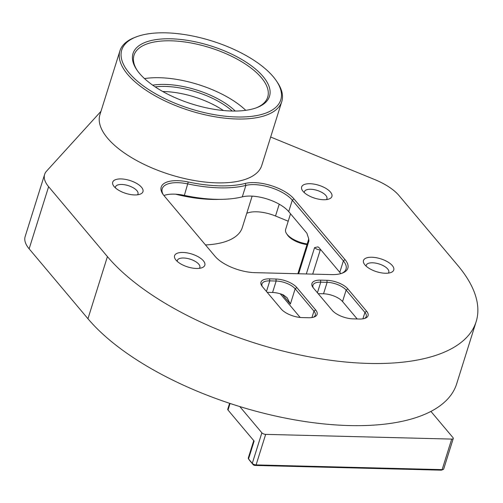 <?xml version="1.0" encoding="UTF-8"?>
<svg xmlns="http://www.w3.org/2000/svg" width="503" height="503" viewBox="0 0 503 503"><rect width="100%" height="100%" fill="white"/><g stroke="black" fill="none" stroke-linecap="round" stroke-linejoin="round"><path stroke-width="0.75" d="M115.401 187.877A11.802 5.036 -162.6 0 1 115.483 186.902A11.802 5.036 -162.6 0 1 124.907 184.802A11.802 5.036 -162.6 0 1 136.935 190.687A11.802 5.036 -162.6 0 1 137.998 193.957A11.802 5.036 -162.6 0 1 137.508 194.806M141.532 187.279A15.857 6.765 -162.6 0 1 140.218 194.158A15.857 6.765 -162.6 0 1 125.813 193.391A15.857 6.765 -162.6 0 1 113.546 185.802A15.857 6.765 -162.6 0 1 121.783 178.955A15.857 6.765 -162.6 0 1 141.532 187.279M366.184 266.194A11.802 5.036 -162.6 0 1 366.266 265.219A11.802 5.036 -162.6 0 1 375.697 263.126A11.802 5.036 -162.6 0 1 387.719 269.011A11.802 5.036 -162.6 0 1 388.788 272.28A11.802 5.036 -162.6 0 1 388.297 273.123M392.321 265.597A15.857 6.765 -162.6 0 1 391.007 272.481A15.857 6.765 -162.6 0 1 376.596 271.708A15.857 6.765 -162.6 0 1 364.329 264.119A15.857 6.765 -162.6 0 1 372.572 257.272A15.857 6.765 -162.6 0 1 392.321 265.597M177.257 261.403A11.802 5.036 -162.6 0 1 177.339 260.435A11.802 5.036 -162.6 0 1 186.764 258.335A11.802 5.036 -162.6 0 1 198.792 264.22A11.802 5.036 -162.6 0 1 199.854 267.489A11.802 5.036 -162.6 0 1 199.364 268.332M203.388 260.805A15.857 6.765 -162.6 0 1 202.074 267.69A15.857 6.765 -162.6 0 1 187.669 266.917A15.857 6.765 -162.6 0 1 175.402 259.328A15.857 6.765 -162.6 0 1 183.639 252.481A15.857 6.765 -162.6 0 1 203.388 260.805M304.328 192.662A11.802 5.036 -162.6 0 1 304.409 191.693A11.802 5.036 -162.6 0 1 313.841 189.593A11.802 5.036 -162.6 0 1 325.862 195.478A11.802 5.036 -162.6 0 1 326.931 198.748A11.802 5.036 -162.6 0 1 326.441 199.597M330.465 192.071A15.857 6.765 -162.6 0 1 329.151 198.949A15.857 6.765 -162.6 0 1 314.746 198.182A15.857 6.765 -162.6 0 1 302.473 190.587A15.857 6.765 -162.6 0 1 310.716 183.74A15.857 6.765 -162.6 0 1 330.465 192.071M307.195 243.961A18.435 7.872 -162.6 0 1 286.591 233.675L287.521 235.052A16.964 7.243 17.4 0 0 307 244.59M286.591 233.675A18.435 7.872 -162.6 0 1 285.616 229.481L290.533 213.781M315.626 309.898L296.839 287.565A16.222 6.929 17.4 0 0 275.927 279.014L269.558 278.857A16.222 6.929 17.4 0 0 261.824 285.886A16.222 6.929 17.4 0 0 262.434 286.691L281.221 309.031A16.222 6.929 17.4 0 0 302.133 317.575L308.502 317.739A16.222 6.929 17.4 0 0 314.281 316.94A16.222 6.929 17.4 0 0 315.626 309.898L313.954 311.143A14.75 6.294 -162.6 0 1 315.287 315.23A14.75 6.294 -162.6 0 1 313.438 317.223M262.352 286.597A14.75 6.294 -162.6 0 1 261.975 283.906A14.75 6.294 -162.6 0 1 269.784 280.875L276.16 281.032A14.75 6.294 -162.6 0 1 295.16 288.804L313.954 311.143L311.948 317.538M300.159 317.45L280.253 293.783M270.664 137.03L374.553 179.496A44.245 18.888 -162.6 0 1 399.036 195.579L457.843 265.49A202.791 86.573 -162.6 0 1 476.146 321.687A202.791 86.573 -162.6 0 1 314.117 357.715A202.791 86.573 -162.6 0 1 107.422 256.605L48.615 186.695A44.245 18.888 -162.6 0 1 44.622 174.428A44.245 18.888 -162.6 0 1 46.521 171.183L100.99 111.301M136.187 36.92L134.634 37.518A84.806 36.203 17.4 0 0 119.94 50.822L99.927 114.69A84.806 36.203 17.4 0 0 170.02 174.591A84.806 36.203 17.4 0 0 261.774 165.405L281.787 101.543A84.806 36.203 17.4 0 0 277.31 82.234L276.38 80.851A83.328 35.575 -162.6 0 1 190.624 108.855A83.328 35.575 -162.6 0 1 136.187 36.92A83.328 35.575 -162.6 0 1 165.871 32.84A83.328 35.575 -162.6 0 1 276.38 80.851M366.599 311.194L347.806 288.854A16.222 6.929 17.4 0 0 326.9 280.309L320.53 280.146A16.222 6.929 17.4 0 0 312.797 287.182A16.222 6.929 17.4 0 0 313.4 287.98L332.194 310.32A16.222 6.929 17.4 0 0 353.1 318.864L359.469 319.028A16.222 6.929 17.4 0 0 365.253 318.236A16.222 6.929 17.4 0 0 366.599 311.194L364.926 312.432A14.75 6.294 -162.6 0 1 366.253 316.519A14.75 6.294 -162.6 0 1 364.411 318.512M345.052 259.636L293.972 198.918A30.972 13.223 17.4 0 0 245.231 183.432A90.703 38.718 -162.6 0 1 188.235 181.985A30.972 13.223 17.4 0 0 162.84 194.095A30.972 13.223 17.4 0 0 163.997 195.623L215.077 256.341A30.972 13.223 17.4 0 0 254.99 272.657L331.446 274.594A30.972 13.223 17.4 0 0 342.48 273.079A30.972 13.223 17.4 0 0 345.052 259.636L343.379 260.875A29.495 12.594 -162.6 0 1 346.039 269.055A29.495 12.594 -162.6 0 1 341.669 273.368M313.325 287.892A14.75 6.294 -162.6 0 1 312.948 285.201A14.75 6.294 -162.6 0 1 320.757 282.164L327.126 282.328A14.75 6.294 -162.6 0 1 346.133 290.093L364.926 312.432L362.921 318.833M357.199 318.971L342.543 301.549L346.133 290.093L347.806 288.854M163.337 194.793A29.495 12.594 -162.6 0 1 162.211 188.757A29.495 12.594 -162.6 0 1 187.959 183.941A92.175 39.353 17.4 0 0 245.879 185.406A29.495 12.594 -162.6 0 1 292.3 200.163L343.379 260.875L339.789 272.33A29.495 12.594 -162.6 0 1 340.789 273.638M298.637 273.764L308.936 240.899L308.635 238.497L306.88 233.21L288.709 211.612L292.3 200.163L293.972 198.918M339.789 272.33L319.028 247.652L317.934 246.872L314.576 247.602L306.314 273.959M235.278 111.056A56.782 24.238 17.4 0 0 152.698 85.177M155.201 86.893A55.305 23.61 -162.6 0 1 232.248 111.037M245.766 110.32A70.055 29.91 17.4 0 0 144.512 78.587M162.752 91.515A55.305 23.61 -162.6 0 1 223.407 110.522M137.256 70.502A70.055 29.91 -162.6 0 1 134.012 55.236A70.055 29.91 -162.6 0 1 209.808 47.647A70.055 29.91 -162.6 0 1 267.709 97.136A70.055 29.91 -162.6 0 1 256.335 107.818M231.638 111.025A71.533 30.538 17.4 0 0 257.121 107.523A71.533 30.538 17.4 0 0 210.392 45.773A71.533 30.538 17.4 0 0 136.778 69.81A71.533 30.538 17.4 0 0 231.638 111.025M119.94 50.822A84.806 36.203 17.4 0 0 190.033 110.729A84.806 36.203 17.4 0 0 281.787 101.543M288.206 221.201L275.518 216.013L279.228 204.193M246.759 213.31A25.81 11.016 -162.6 0 1 275.518 216.013M252.141 196.139L242.301 227.538A84.806 36.203 -162.6 0 1 205.476 244.93M476.146 321.687L456.674 383.82A202.791 86.573 -162.6 0 1 430.92 411.41L453.008 437.66A2.949 1.258 -162.6 0 1 453.272 438.478A2.949 1.258 -162.6 0 1 451.707 439.088L265.666 434.372A2.949 1.258 -162.6 0 1 261.868 432.813L239.78 406.562A202.791 86.573 -162.6 0 1 87.956 318.732L29.143 248.822L48.615 186.695M44.622 174.428L25.15 236.561A44.245 18.888 17.4 0 0 29.143 248.822M453.272 438.478L443.696 469.022A2.949 1.258 -162.6 0 1 443.187 469.488A2.949 1.258 -162.6 0 1 442.137 469.632L256.096 464.91A2.949 1.258 -162.6 0 1 252.292 463.357L248.539 458.893A2.949 1.258 -162.6 0 1 248.425 458.749A2.949 1.258 -162.6 0 1 248.268 458.076L253.738 440.622M249.312 460.05A1.478 0.629 17.4 0 0 249.356 460.126A1.478 0.629 17.4 0 0 249.413 460.195L253.172 464.665A1.478 0.629 17.4 0 0 255.071 465.438L441.112 470.16A1.478 0.629 17.4 0 0 441.64 470.085L443.187 469.488M245.231 183.432L245.879 185.406L242.289 196.862A29.495 12.594 -162.6 0 1 288.709 211.612M242.289 196.862A92.175 39.353 -162.6 0 1 184.368 195.39L188.235 181.985M163.909 195.516A29.495 12.594 -162.6 0 1 184.368 195.39M326.9 280.309L327.126 282.328L323.536 293.783A14.75 6.294 -162.6 0 1 342.543 301.549M323.536 293.783L318.166 293.645M275.927 279.014L276.16 281.032L272.569 292.488A14.75 6.294 -162.6 0 1 283.277 294.846L287.138 297.795L290.376 304.076L295.16 288.804L296.839 287.565M272.569 292.488L267.194 292.35M249.413 460.195L248.539 458.893L254.122 441.074L228.01 410.039L230.072 403.463M229.601 403.305L227.746 409.222A2.949 1.258 17.4 0 0 228.01 410.039M430.92 411.41A202.791 86.573 -162.6 0 1 239.78 406.562M266.464 291.482L269.784 280.875L269.558 278.857M282.29 294.462L290.376 304.076M317.431 292.771L320.757 282.164L320.53 280.146M451.707 439.088L442.137 469.632L441.112 470.16M265.666 434.372L256.096 464.91L255.071 465.438M261.868 432.813L252.292 463.357L253.172 464.665M320.48 249.381A4.426 2.226 -88.5 0 0 320.279 249.934L320.958 249.947M314.576 247.602A4.426 1.886 17.4 0 0 320.279 249.934L312.696 274.122M308.641 238.497L308.54 239.673A4.426 1.886 17.4 0 0 308.936 240.899M175.66 194.196A84.806 36.203 17.4 0 0 219.415 199.358M107.422 256.605L87.956 318.732M249.356 460.126L248.425 458.749M308.54 239.673L297.864 273.745"/></g></svg>
